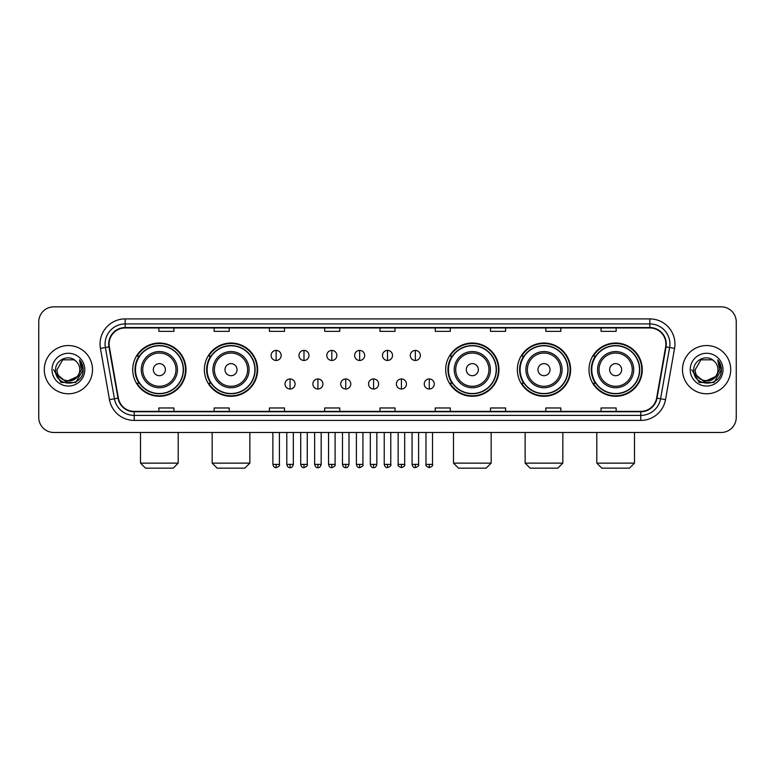 <?xml version="1.0" encoding="UTF-8"?>
<svg xmlns="http://www.w3.org/2000/svg" width="775" height="775" viewBox="0 0 775 775"><rect width="100%" height="100%" fill="white"/><g stroke="black" fill="none" stroke-linecap="round" stroke-linejoin="round"><path stroke-width="1.16" d="M589.01 369.665A26.631 26.631 0 0 0 615.641 396.296A26.631 26.631 0 0 0 642.281 369.665A26.631 26.631 0 0 0 615.641 343.025A26.631 26.631 0 0 0 589.01 369.665M517.351 369.665A26.631 26.631 0 0 0 543.982 396.296A26.631 26.631 0 0 0 570.623 369.665A26.631 26.631 0 0 0 543.982 343.025A26.631 26.631 0 0 0 517.351 369.665M445.693 369.665A26.631 26.631 0 0 0 472.324 396.296A26.631 26.631 0 0 0 498.955 369.665A26.631 26.631 0 0 0 472.324 343.025A26.631 26.631 0 0 0 445.693 369.665M204.377 369.665A26.631 26.631 0 0 0 231.018 396.296A26.631 26.631 0 0 0 257.649 369.665A26.631 26.631 0 0 0 231.018 343.025A26.631 26.631 0 0 0 204.377 369.665M132.719 369.665A26.631 26.631 0 0 0 159.359 396.296A26.631 26.631 0 0 0 185.99 369.665A26.631 26.631 0 0 0 159.359 343.025A26.631 26.631 0 0 0 132.719 369.665M139.112 383.228A24.374 24.374 0 0 1 139.112 356.093M210.771 383.228A24.374 24.374 0 0 1 210.771 356.093M452.077 383.228A24.374 24.374 0 0 1 452.077 356.093M523.735 383.228A24.374 24.374 0 0 1 523.735 356.093M595.394 383.228A24.374 24.374 0 0 1 595.394 356.093M38.75 321.925L38.75 417.396A15.074 15.074 0 0 0 53.824 432.479L721.176 432.479A15.074 15.074 0 0 0 736.25 417.396L736.25 321.925A15.074 15.074 0 0 0 721.176 306.842L53.824 306.842A15.074 15.074 0 0 0 38.75 321.925L38.75 417.396M44.282 369.665A24.122 24.122 0 0 0 68.403 393.778A24.122 24.122 0 0 0 92.516 369.665A24.122 24.122 0 0 0 68.403 345.543A24.122 24.122 0 0 0 44.282 369.665A24.122 24.122 0 0 0 68.403 393.778A24.122 24.122 0 0 0 92.516 369.665A24.122 24.122 0 0 0 68.403 345.543A24.122 24.122 0 0 0 44.282 369.665M682.484 369.665A24.122 24.122 0 0 0 706.597 393.778A24.122 24.122 0 0 0 730.718 369.665A24.122 24.122 0 0 0 706.597 345.543A24.122 24.122 0 0 0 682.484 369.665A24.122 24.122 0 0 0 706.597 393.778A24.122 24.122 0 0 0 730.718 369.665A24.122 24.122 0 0 0 706.597 345.543A24.122 24.122 0 0 0 682.484 369.665M109.101 344.032A16.081 16.081 0 0 1 125.182 327.951L649.818 327.951A16.081 16.081 0 0 1 665.657 346.822L656.619 398.079A16.081 16.081 0 0 1 640.78 411.37L134.22 411.37A16.081 16.081 0 0 1 118.381 398.079L109.343 346.822A16.081 16.081 0 0 1 109.101 344.032M108.703 344.032A16.478 16.478 0 0 0 108.955 346.89L117.994 398.147A16.478 16.478 0 0 0 134.22 411.767L640.78 411.767A16.478 16.478 0 0 0 657.006 398.147L666.045 346.89A16.478 16.478 0 0 0 649.818 327.554L125.182 327.554A16.478 16.478 0 0 0 108.703 344.032M100.44 348.392A25.129 25.129 0 0 1 125.182 318.903L649.818 318.903A25.129 25.129 0 0 1 674.56 348.392L665.522 399.648A25.129 25.129 0 0 1 640.78 420.418L134.22 420.418A25.129 25.129 0 0 1 109.478 399.648L100.44 348.392L105.39 347.52A20.102 20.102 0 0 1 125.182 323.931L649.818 323.931A20.102 20.102 0 0 1 669.61 347.52L660.571 398.776A20.102 20.102 0 0 1 640.78 415.39L134.22 415.39A20.102 20.102 0 0 1 114.429 398.776L105.39 347.52A20.102 20.102 0 0 1 105.08 344.032M721.176 306.842L53.824 306.842M53.824 432.479L721.176 432.479M736.25 417.396L736.25 321.925M657.006 398.147L660.571 398.776L669.61 347.52L674.56 348.392M379.963 327.951L379.963 331.351L395.037 331.351L395.037 327.951M324.686 327.951L324.686 331.351L339.76 331.351L339.76 327.951M269.409 327.951L269.409 331.351L284.483 331.351L284.483 327.951M214.132 327.951L214.132 331.351L229.206 331.351L229.206 327.951M158.856 327.951L158.856 331.351L173.929 331.351L173.929 327.951M435.24 327.951L435.24 331.351L450.314 331.351L450.314 327.951M490.517 327.951L490.517 331.351L505.591 331.351L505.591 327.951M545.794 327.951L545.794 331.351L560.868 331.351L560.868 327.951M601.071 327.951L601.071 331.351L616.144 331.351L616.144 327.951M395.037 411.37L395.037 407.97L379.963 407.97L379.963 411.37M339.76 411.37L339.76 407.97L324.686 407.97L324.686 411.37M284.483 411.37L284.483 407.97L269.409 407.97L269.409 411.37M229.206 411.37L229.206 407.97L214.132 407.97L214.132 411.37M173.929 411.37L173.929 407.97L158.856 407.97L158.856 411.37M450.314 411.37L450.314 407.97L435.24 407.97L435.24 411.37M505.591 411.37L505.591 407.97L490.517 407.97L490.517 411.37M560.868 411.37L560.868 407.97L545.794 407.97L545.794 411.37M616.144 411.37L616.144 407.97L601.071 407.97L601.071 411.37M77.103 376.96C71.077 385.107 56.449 379.895 57.04 369.665C56.342 384.313 80.455 384.313 79.757 369.665C80.455 384.313 56.342 384.313 57.04 369.665L62.717 359.823L74.08 359.823L75.843 361.082C68.868 353.778 55.451 359.794 55.577 369.665C54.298 387.19 82.722 387.655 83.187 370.508L83.206 369.665C83.167 365.936 81.927 362.661 79.496 359.842L81.453 369.665L77.103 376.96A11.354 11.354 0 0 0 79.757 369.665C80.455 384.313 56.342 384.313 57.04 369.665L62.717 359.823M79.757 369.665A11.354 11.354 0 0 0 75.843 361.082M77.829 376.35L65.982 381.726L55.926 373.347M52.012 369.665A16.382 16.382 0 0 0 68.403 386.047A16.382 16.382 0 0 0 84.785 369.665A16.382 16.382 0 0 0 68.403 353.274A16.382 16.382 0 0 0 52.012 369.665M79.496 359.842L83.206 370.092L82.518 365.17L83.206 370.092L82.518 365.17L83.206 370.092L79.602 359.968L83.206 370.092L79.602 359.968L83.206 369.665L75.805 382.492L60.992 382.492L53.591 369.665M79.602 359.968L83.206 370.101M173.174 468.158L145.535 468.158L140.507 463.13L178.202 463.13L173.174 468.158M165.385 369.665A6.026 6.026 0 0 0 159.359 363.63A6.026 6.026 0 0 0 153.324 369.665A6.026 6.026 0 0 0 159.359 375.691A6.026 6.026 0 0 0 165.385 369.665M177.446 369.665A18.087 18.087 0 0 0 159.359 351.569A18.087 18.087 0 0 0 141.263 369.665A18.087 18.087 0 0 0 159.359 387.752A18.087 18.087 0 0 0 177.446 369.665A18.087 18.087 0 0 1 159.359 387.752A18.087 18.087 0 0 1 141.263 369.665M183.229 369.665A23.87 23.87 0 0 0 159.359 345.795A23.87 23.87 0 0 0 135.489 369.665A23.87 23.87 0 0 0 159.359 393.526A23.87 23.87 0 0 0 183.229 369.665M185.487 369.665A26.127 26.127 0 0 1 137.02 383.228L139.442 383.228A24.093 24.093 0 0 0 175.295 387.723A24.093 24.093 0 0 0 175.295 351.598A24.093 24.093 0 0 0 139.442 356.093L137.02 356.093A26.127 26.127 0 0 1 185.487 369.665M244.832 468.158L217.194 468.158L212.166 463.13L249.86 463.13L244.832 468.158M237.043 369.665A6.026 6.026 0 0 0 231.018 363.63A6.026 6.026 0 0 0 224.983 369.665A6.026 6.026 0 0 0 231.018 375.691A6.026 6.026 0 0 0 237.043 369.665M249.104 369.665A18.087 18.087 0 0 0 231.018 351.569A18.087 18.087 0 0 0 212.922 369.665A18.087 18.087 0 0 0 231.018 387.752A18.087 18.087 0 0 0 249.104 369.665A18.087 18.087 0 0 1 231.018 387.752A18.087 18.087 0 0 1 212.922 369.665M254.888 369.665A23.87 23.87 0 0 0 231.018 345.795A23.87 23.87 0 0 0 207.148 369.665A23.87 23.87 0 0 0 231.018 393.526A23.87 23.87 0 0 0 254.888 369.665M257.145 369.665A26.127 26.127 0 0 1 208.678 383.228L211.1 383.228A24.093 24.093 0 0 0 246.954 387.723A24.093 24.093 0 0 0 246.954 351.598A24.093 24.093 0 0 0 211.1 356.093L208.678 356.093A26.127 26.127 0 0 1 257.145 369.665M486.148 468.158L458.509 468.158L453.482 463.13L491.166 463.13L486.148 468.158M478.359 369.665A6.026 6.026 0 0 0 472.324 363.63A6.026 6.026 0 0 0 466.298 369.665A6.026 6.026 0 0 0 472.324 375.691A6.026 6.026 0 0 0 478.359 369.665M490.42 369.665A18.087 18.087 0 0 0 472.324 351.569A18.087 18.087 0 0 0 454.237 369.665A18.087 18.087 0 0 0 472.324 387.752A18.087 18.087 0 0 0 490.42 369.665A18.087 18.087 0 0 1 472.324 387.752A18.087 18.087 0 0 1 454.237 369.665M496.194 369.665A23.87 23.87 0 0 0 472.324 345.795A23.87 23.87 0 0 0 448.454 369.665A23.87 23.87 0 0 0 472.324 393.526A23.87 23.87 0 0 0 496.194 369.665M498.461 369.665A26.127 26.127 0 0 1 449.994 383.228L452.416 383.228A24.093 24.093 0 0 0 488.269 387.723A24.093 24.093 0 0 0 488.269 351.598A24.093 24.093 0 0 0 452.416 356.093L449.994 356.093A26.127 26.127 0 0 1 498.461 369.665M557.806 468.158L530.168 468.158L525.14 463.13L562.834 463.13L557.806 468.158M550.018 369.665A6.026 6.026 0 0 0 543.982 363.63A6.026 6.026 0 0 0 537.957 369.665A6.026 6.026 0 0 0 543.982 375.691A6.026 6.026 0 0 0 550.018 369.665M562.078 369.665A18.087 18.087 0 0 0 543.982 351.569A18.087 18.087 0 0 0 525.896 369.665A18.087 18.087 0 0 0 543.982 387.752A18.087 18.087 0 0 0 562.078 369.665A18.087 18.087 0 0 1 543.982 387.752A18.087 18.087 0 0 1 525.896 369.665M567.852 369.665A23.87 23.87 0 0 0 543.982 345.795A23.87 23.87 0 0 0 520.112 369.665A23.87 23.87 0 0 0 543.982 393.526A23.87 23.87 0 0 0 567.852 369.665M570.119 369.665A26.127 26.127 0 0 1 521.653 383.228L524.074 383.228A24.093 24.093 0 0 0 559.928 387.723A24.093 24.093 0 0 0 559.928 351.598A24.093 24.093 0 0 0 524.074 356.093L521.653 356.093A26.127 26.127 0 0 1 570.119 369.665M629.465 468.158L601.826 468.158L596.798 463.13L634.493 463.13L629.465 468.158M621.676 369.665A6.026 6.026 0 0 0 615.641 363.63A6.026 6.026 0 0 0 609.615 369.665A6.026 6.026 0 0 0 615.641 375.691A6.026 6.026 0 0 0 621.676 369.665M633.737 369.665A18.087 18.087 0 0 0 615.641 351.569A18.087 18.087 0 0 0 597.554 369.665A18.087 18.087 0 0 0 615.641 387.752A18.087 18.087 0 0 0 633.737 369.665A18.087 18.087 0 0 1 615.641 387.752A18.087 18.087 0 0 1 597.554 369.665M639.511 369.665A23.87 23.87 0 0 0 615.641 345.795A23.87 23.87 0 0 0 591.771 369.665A23.87 23.87 0 0 0 615.641 393.526A23.87 23.87 0 0 0 639.511 369.665M641.778 369.665A26.127 26.127 0 0 1 593.311 383.228L595.733 383.228A24.093 24.093 0 0 0 631.586 387.723A24.093 24.093 0 0 0 631.586 351.598A24.093 24.093 0 0 0 595.733 356.093L593.311 356.093A26.127 26.127 0 0 1 641.778 369.665M276.142 350.416A5.028 5.028 0 0 0 271.114 355.434A5.028 5.028 0 0 0 276.142 360.462A5.028 5.028 0 0 0 281.17 355.434A5.028 5.028 0 0 0 276.142 350.416L276.142 360.462A5.028 5.028 0 0 0 281.17 355.434A5.028 5.028 0 0 0 276.142 350.416M303.984 350.416A5.028 5.028 0 0 0 298.956 355.434A5.028 5.028 0 0 0 303.984 360.462A5.028 5.028 0 0 0 309.002 355.434A5.028 5.028 0 0 0 303.984 350.416L303.984 360.462A5.028 5.028 0 0 0 309.002 355.434A5.028 5.028 0 0 0 303.984 350.416M331.816 350.416A5.028 5.028 0 0 0 326.798 355.434A5.028 5.028 0 0 0 331.816 360.462A5.028 5.028 0 0 0 336.844 355.434A5.028 5.028 0 0 0 331.816 350.416L331.816 360.462A5.028 5.028 0 0 0 336.844 355.434A5.028 5.028 0 0 0 331.816 350.416M359.658 350.416A5.028 5.028 0 0 0 354.63 355.434A5.028 5.028 0 0 0 359.658 360.462A5.028 5.028 0 0 0 364.686 355.434A5.028 5.028 0 0 0 359.658 350.416L359.658 360.462A5.028 5.028 0 0 0 364.686 355.434A5.028 5.028 0 0 0 359.658 350.416M387.5 350.416A5.028 5.028 0 0 0 382.472 355.434A5.028 5.028 0 0 0 387.5 360.462A5.028 5.028 0 0 0 392.528 355.434A5.028 5.028 0 0 0 387.5 350.416L387.5 360.462A5.028 5.028 0 0 0 392.528 355.434A5.028 5.028 0 0 0 387.5 350.416M415.342 350.416A5.028 5.028 0 0 0 410.314 355.434A5.028 5.028 0 0 0 415.342 360.462A5.028 5.028 0 0 0 420.37 355.434A5.028 5.028 0 0 0 415.342 350.416L415.342 360.462A5.028 5.028 0 0 0 420.37 355.434A5.028 5.028 0 0 0 415.342 350.416M290.063 378.956A5.028 5.028 0 0 0 285.035 383.983A5.028 5.028 0 0 0 290.063 389.011A5.028 5.028 0 0 0 295.091 383.983A5.028 5.028 0 0 0 290.063 378.956L290.063 389.011A5.028 5.028 0 0 0 295.091 383.983A5.028 5.028 0 0 0 290.063 378.956M317.905 378.956A5.028 5.028 0 0 0 312.877 383.983A5.028 5.028 0 0 0 317.905 389.011A5.028 5.028 0 0 0 322.923 383.983A5.028 5.028 0 0 0 317.905 378.956L317.905 389.011A5.028 5.028 0 0 0 322.923 383.983A5.028 5.028 0 0 0 317.905 378.956M345.737 378.956A5.028 5.028 0 0 0 340.719 383.983A5.028 5.028 0 0 0 345.737 389.011A5.028 5.028 0 0 0 350.765 383.983A5.028 5.028 0 0 0 345.737 378.956L345.737 389.011A5.028 5.028 0 0 0 350.765 383.983A5.028 5.028 0 0 0 345.737 378.956M373.579 378.956A5.028 5.028 0 0 0 368.551 383.983A5.028 5.028 0 0 0 373.579 389.011A5.028 5.028 0 0 0 378.607 383.983A5.028 5.028 0 0 0 373.579 378.956L373.579 389.011A5.028 5.028 0 0 0 378.607 383.983A5.028 5.028 0 0 0 373.579 378.956M401.421 378.956A5.028 5.028 0 0 0 396.393 383.983A5.028 5.028 0 0 0 401.421 389.011A5.028 5.028 0 0 0 406.449 383.983A5.028 5.028 0 0 0 401.421 378.956L401.421 389.011A5.028 5.028 0 0 0 406.449 383.983A5.028 5.028 0 0 0 401.421 378.956M429.263 378.956A5.028 5.028 0 0 0 424.235 383.983A5.028 5.028 0 0 0 429.263 389.011A5.028 5.028 0 0 0 434.281 383.983A5.028 5.028 0 0 0 429.263 378.956L429.263 389.011A5.028 5.028 0 0 0 434.281 383.983A5.028 5.028 0 0 0 429.263 378.956M717.96 369.665C718.658 384.313 694.545 384.313 695.243 369.665L700.92 359.823L712.283 359.823L714.037 361.082C707.071 353.778 693.654 359.794 693.78 369.665C692.501 387.19 720.924 387.655 721.389 370.508L721.409 369.665C721.37 365.936 720.13 362.661 717.698 359.842L719.655 369.665L715.306 376.96A11.354 11.354 0 0 0 717.96 369.665C718.658 384.313 694.545 384.313 695.243 369.665C694.545 384.313 718.658 384.313 717.96 369.665A11.354 11.354 0 0 0 714.037 361.082M715.306 376.96C709.28 385.107 694.652 379.895 695.243 369.665M716.032 376.35L704.184 381.726L694.129 373.347M690.215 369.665A16.382 16.382 0 0 0 706.597 386.047A16.382 16.382 0 0 0 722.988 369.665A16.382 16.382 0 0 0 706.597 353.274A16.382 16.382 0 0 0 690.215 369.665M717.698 359.842L721.409 370.092L720.721 365.17L721.409 370.092L720.721 365.17L721.409 370.092L717.805 359.968L721.409 370.092L717.805 359.968L721.409 369.665L714.007 382.492L699.195 382.492L691.794 369.665M717.805 359.968L721.409 370.101M649.818 318.903L649.818 327.554M105.39 347.52L108.955 346.89M134.22 420.418L134.22 411.767M640.78 411.767L640.78 420.418M109.478 399.648L117.994 398.147M666.045 346.89L669.61 347.52M125.182 318.903L125.182 327.554M660.571 398.776L665.522 399.648M175.973 369.665A16.624 16.624 0 0 0 159.359 353.042A16.624 16.624 0 0 0 142.736 369.665A16.624 16.624 0 0 0 159.359 386.279A16.624 16.624 0 0 0 175.973 369.665M247.632 369.665A16.624 16.624 0 0 0 231.018 353.042A16.624 16.624 0 0 0 214.394 369.665A16.624 16.624 0 0 0 231.018 386.279A16.624 16.624 0 0 0 247.632 369.665M488.948 369.665A16.624 16.624 0 0 0 472.324 353.042A16.624 16.624 0 0 0 455.71 369.665A16.624 16.624 0 0 0 472.324 386.279A16.624 16.624 0 0 0 488.948 369.665M560.606 369.665A16.624 16.624 0 0 0 543.982 353.042A16.624 16.624 0 0 0 527.368 369.665A16.624 16.624 0 0 0 543.982 386.279A16.624 16.624 0 0 0 560.606 369.665M632.264 369.665A16.624 16.624 0 0 0 615.641 353.042A16.624 16.624 0 0 0 599.027 369.665A16.624 16.624 0 0 0 615.641 386.279A16.624 16.624 0 0 0 632.264 369.665M276.142 464.39L272.877 464.39C273.449 466.715 274.534 467.8 276.142 467.654L276.142 464.39L279.407 464.39L279.407 432.479M303.984 464.39L300.71 464.39C301.281 466.715 302.376 467.8 303.984 467.654L303.984 464.39L307.249 464.39L307.249 432.479M331.816 464.39L328.552 464.39C329.123 466.715 330.218 467.8 331.816 467.654L331.816 464.39L335.091 464.39L335.091 432.479M359.658 464.39L356.393 464.39C356.965 466.715 358.05 467.8 359.658 467.654L359.658 464.39L362.923 464.39L362.923 432.479M387.5 464.39L384.235 464.39C384.807 466.715 385.892 467.8 387.5 467.654L387.5 464.39L390.765 464.39L390.765 432.479M415.342 464.39L412.077 464.39C412.639 466.715 413.734 467.8 415.342 467.654L415.342 464.39L418.607 464.39L418.607 432.479M290.063 464.39L286.798 464.39C287.36 466.715 288.455 467.8 290.063 467.654L290.063 464.39L293.328 464.39L293.328 432.479M317.905 464.39L314.631 464.39C315.202 466.715 316.297 467.8 317.905 467.654L317.905 464.39L321.17 464.39L321.17 432.479M345.737 464.39L342.472 464.39C343.044 466.715 344.129 467.8 345.737 467.654L345.737 464.39L349.012 464.39L349.012 432.479M373.579 464.39L370.314 464.39C370.886 466.715 371.971 467.8 373.579 467.654L373.579 464.39L376.844 464.39L376.844 432.479M401.421 464.39L398.156 464.39C397.488 465.426 398.582 466.521 401.421 467.654L401.421 464.39L404.686 464.39L404.686 432.479M429.263 464.39L425.988 464.39C425.33 465.426 426.415 466.521 429.263 467.654L429.263 464.39L432.528 464.39L432.528 432.479M178.202 432.479L178.202 463.13M140.507 432.479L140.507 463.13M249.86 432.479L249.86 463.13M212.166 432.479L212.166 463.13M491.166 432.479L491.166 463.13M453.482 432.479L453.482 463.13M562.834 432.479L562.834 463.13M525.14 432.479L525.14 463.13M634.493 432.479L634.493 463.13M596.798 432.479L596.798 463.13M272.877 464.39L272.877 432.479M279.407 464.39C280.066 465.426 278.981 466.521 276.142 467.654M300.71 464.39L300.71 432.479M307.249 464.39C307.907 465.426 306.823 466.521 303.984 467.654M328.552 464.39L328.552 432.479M335.091 464.39C335.749 465.426 334.664 466.521 331.816 467.654M356.393 464.39L356.393 432.479M362.923 464.39C363.591 465.426 362.497 466.521 359.658 467.654M384.235 464.39L384.235 432.479M390.765 464.39C391.433 465.426 390.338 466.521 387.5 467.654M412.077 464.39L412.077 432.479M418.607 464.39C419.265 465.426 418.18 466.521 415.342 467.654M286.798 464.39L286.798 432.479M293.328 464.39C292.756 466.715 291.671 467.8 290.063 467.654M314.631 464.39L314.631 432.479M321.17 464.39C320.598 466.715 319.503 467.8 317.905 467.654M342.472 464.39L342.472 432.479M349.012 464.39C348.44 466.715 347.345 467.8 345.737 467.654M370.314 464.39L370.314 432.479M376.844 464.39C376.272 466.715 375.187 467.8 373.579 467.654M398.156 464.39L398.156 432.479M404.686 464.39C405.344 465.426 404.259 466.521 401.421 467.654M425.988 464.39L425.988 432.479M432.528 464.39C433.186 465.426 432.101 466.521 429.263 467.654"/></g></svg>
